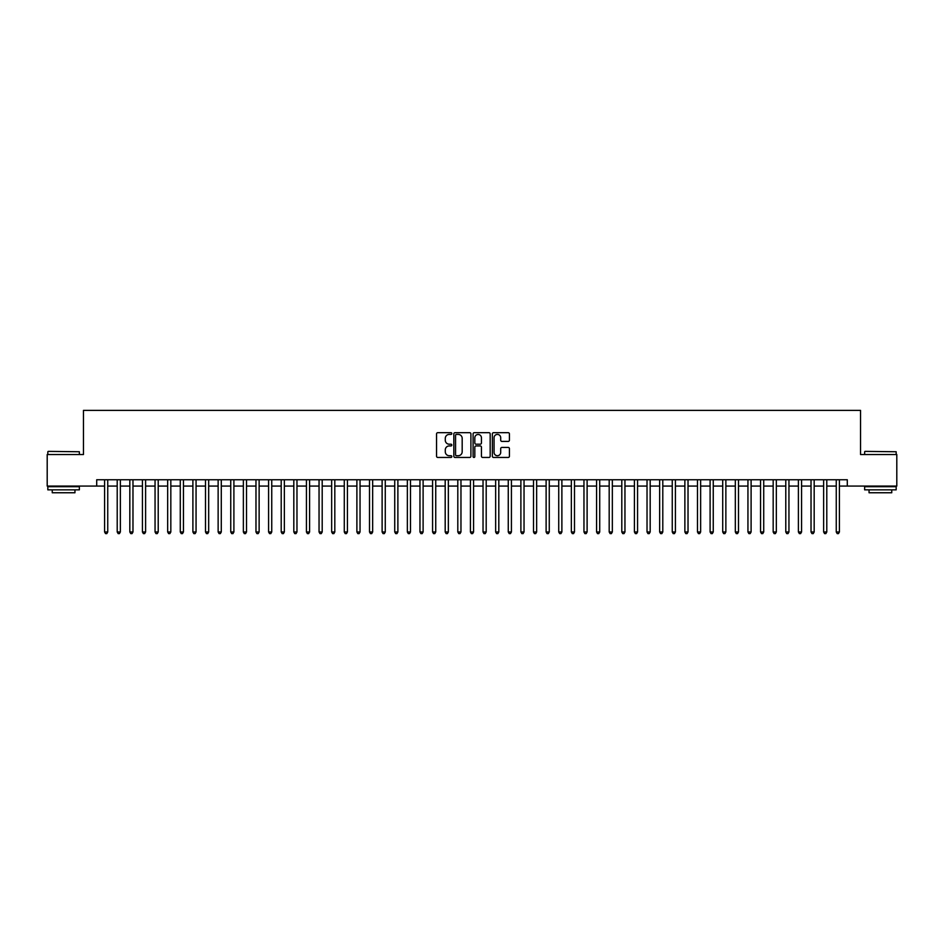 <?xml version="1.0" encoding="UTF-8"?>
<svg xmlns="http://www.w3.org/2000/svg" width="944" height="944" viewBox="0 0 944 944"><rect width="100%" height="100%" fill="white"/><g stroke="black" fill="none" stroke-linecap="round" stroke-linejoin="round"><path stroke-width="1.42" d="M451.822 433.556A0.861 0.861 0 0 0 450.949 432.682L437.792 432.682A1.239 1.239 0 0 0 436.553 433.921L436.553 456.212A1.239 1.239 0 0 0 437.792 457.451L450.949 457.451A0.861 0.861 0 0 0 451.822 456.577A0.861 0.861 0 0 0 450.949 455.716L449.25 455.716A3.965 3.965 0 0 1 445.285 451.751L445.285 449.899A3.965 3.965 0 0 1 449.25 445.934L450.949 445.934A0.861 0.861 0 0 0 451.822 445.072A0.861 0.861 0 0 0 450.949 444.199L449.25 444.199A3.965 3.965 0 0 1 445.285 440.234L445.285 438.382A3.965 3.965 0 0 1 449.25 434.417L450.949 434.417A0.861 0.861 0 0 0 451.822 433.556M508.191 441.414A1.239 1.239 0 0 0 509.43 440.175L509.43 433.921A1.239 1.239 0 0 0 508.191 432.682L493.57 432.682A1.239 1.239 0 0 0 492.343 433.921L492.343 456.212A1.239 1.239 0 0 0 493.57 457.451L508.191 457.451A1.239 1.239 0 0 0 509.43 456.212L509.43 448.66A1.239 1.239 0 0 0 508.191 447.421L501.937 447.421A1.239 1.239 0 0 0 500.698 448.66L500.698 452.4A3.316 3.316 0 0 1 497.382 455.716A3.316 3.316 0 0 1 494.066 452.4L494.066 437.733A3.316 3.316 0 0 1 497.382 434.417A3.316 3.316 0 0 1 500.698 437.733L500.698 440.175A1.239 1.239 0 0 0 501.937 441.414L508.191 441.414M96.713 486.066L47.2 486.066L47.2 454.524L83.461 454.524L83.461 410.38L860.539 410.38L860.539 454.524L896.8 454.524L896.8 486.066L847.287 486.066L847.287 479.753L96.713 479.753L96.713 486.066L104.595 486.066M470.914 433.921A1.239 1.239 0 0 0 469.675 432.682L455.067 432.682A1.239 1.239 0 0 0 453.828 433.921L453.828 456.212A1.239 1.239 0 0 0 455.067 457.451L469.675 457.451A1.239 1.239 0 0 0 470.914 456.212L470.914 433.921M474.325 432.682L488.933 432.682A1.239 1.239 0 0 1 490.172 433.921L490.172 456.212A1.239 1.239 0 0 1 488.933 457.451L482.679 457.451A1.239 1.239 0 0 1 481.44 456.212L481.44 447.173A1.239 1.239 0 0 0 480.201 445.934L476.059 445.934A1.239 1.239 0 0 0 474.82 447.173L474.82 456.577A0.861 0.861 0 0 1 473.947 457.451A0.861 0.861 0 0 1 473.086 456.577L473.086 433.921A1.239 1.239 0 0 1 474.325 432.682M107.746 486.066L117.209 486.066M120.36 486.066L129.824 486.066M132.974 486.066L142.438 486.066M145.6 486.066L155.052 486.066M158.214 486.066L167.666 486.066M170.829 486.066L180.28 486.066M183.443 486.066L192.895 486.066M196.057 486.066L205.509 486.066M208.671 486.066L218.135 486.066M221.285 486.066L230.749 486.066M233.9 486.066L243.363 486.066M246.514 486.066L255.977 486.066M259.128 486.066L268.592 486.066M271.742 486.066L281.206 486.066M284.356 486.066L293.82 486.066M296.971 486.066L306.434 486.066M309.585 486.066L319.048 486.066M322.199 486.066L331.663 486.066M334.813 486.066L344.277 486.066M347.427 486.066L356.891 486.066M360.042 486.066L369.505 486.066M372.656 486.066L382.119 486.066M385.27 486.066L394.734 486.066M397.884 486.066L407.348 486.066M410.498 486.066L419.962 486.066M423.113 486.066L432.576 486.066M435.739 486.066L445.19 486.066M448.353 486.066L457.805 486.066M460.967 486.066L470.419 486.066M473.581 486.066L483.033 486.066M486.195 486.066L495.647 486.066M498.81 486.066L508.261 486.066M511.424 486.066L520.887 486.066M524.038 486.066L533.502 486.066M536.652 486.066L546.116 486.066M549.266 486.066L558.73 486.066M561.881 486.066L571.344 486.066M574.495 486.066L583.958 486.066M587.109 486.066L596.573 486.066M599.723 486.066L609.187 486.066M612.337 486.066L621.801 486.066M624.952 486.066L634.415 486.066M637.566 486.066L647.029 486.066M650.18 486.066L659.644 486.066M662.794 486.066L672.258 486.066M675.408 486.066L684.872 486.066M688.023 486.066L697.486 486.066M700.637 486.066L710.1 486.066M713.251 486.066L722.715 486.066M725.865 486.066L735.329 486.066M738.491 486.066L747.943 486.066M751.105 486.066L760.557 486.066M763.72 486.066L773.171 486.066M776.334 486.066L785.786 486.066M788.948 486.066L798.4 486.066M801.562 486.066L811.026 486.066M814.176 486.066L823.64 486.066M826.791 486.066L836.254 486.066M839.405 486.066L847.287 486.066M456.424 434.417A0.861 0.861 0 0 0 455.563 435.29L455.563 454.855A0.861 0.861 0 0 0 456.424 455.716L458.229 455.716A3.965 3.965 0 0 0 462.182 451.751L462.182 438.382A3.965 3.965 0 0 0 458.229 434.417L456.424 434.417M481.44 437.792A3.316 3.316 0 0 0 478.124 434.476A3.316 3.316 0 0 0 474.82 437.792L474.82 442.96A1.239 1.239 0 0 0 476.059 444.199L480.201 444.199A1.239 1.239 0 0 0 481.44 442.96L481.44 437.792M107.746 479.753L107.746 531.979L104.595 531.979L104.595 479.753M107.746 531.979L106.802 533.62L105.539 533.62L104.595 531.979M48.215 451.374L79.367 451.751L48.215 451.374M63.602 489.853L47.825 489.853L47.825 486.691L79.367 486.691L79.367 489.853L63.602 489.853M74.954 489.853L74.954 492.756L52.25 492.756L52.25 489.853M865.011 451.374L896.175 451.751L865.011 451.374M880.398 489.853L864.633 489.853L864.633 486.691L896.175 486.691L896.175 489.853L880.398 489.853M891.75 489.853L891.75 492.756L869.046 492.756L869.046 489.853M120.36 479.753L120.36 531.979L117.209 531.979L117.209 479.753M120.36 531.979L119.416 533.62L118.153 533.62L117.209 531.979M132.974 479.753L132.974 531.979L129.824 531.979L129.824 479.753M132.974 531.979L132.03 533.62L130.768 533.62L129.824 531.979M145.6 479.753L145.6 531.979L142.438 531.979L142.438 479.753M145.6 531.979L144.644 533.62L143.382 533.62L142.438 531.979M158.214 479.753L158.214 531.979L155.052 531.979L155.052 479.753M158.214 531.979L157.259 533.62L155.996 533.62L155.052 531.979M170.829 479.753L170.829 531.979L167.666 531.979L167.666 479.753M170.829 531.979L169.873 533.62L168.622 533.62L167.666 531.979M183.443 479.753L183.443 531.979L180.28 531.979L180.28 479.753M183.443 531.979L182.487 533.62L181.236 533.62L180.28 531.979M196.057 479.753L196.057 531.979L192.895 531.979L192.895 479.753M196.057 531.979L195.113 533.62L193.85 533.62L192.895 531.979M208.671 479.753L208.671 531.979L205.509 531.979L205.509 479.753M208.671 531.979L207.727 533.62L206.465 533.62L205.509 531.979M221.285 479.753L221.285 531.979L218.135 531.979L218.135 479.753M221.285 531.979L220.341 533.62L219.079 533.62L218.135 531.979M233.9 479.753L233.9 531.979L230.749 531.979L230.749 479.753M233.9 531.979L232.956 533.62L231.693 533.62L230.749 531.979M246.514 479.753L246.514 531.979L243.363 531.979L243.363 479.753M246.514 531.979L245.57 533.62L244.307 533.62L243.363 531.979M259.128 479.753L259.128 531.979L255.977 531.979L255.977 479.753M259.128 531.979L258.184 533.62L256.921 533.62L255.977 531.979M271.742 479.753L271.742 531.979L268.592 531.979L268.592 479.753M271.742 531.979L270.798 533.62L269.536 533.62L268.592 531.979M284.356 479.753L284.356 531.979L281.206 531.979L281.206 479.753M284.356 531.979L283.412 533.62L282.15 533.62L281.206 531.979M296.971 479.753L296.971 531.979L293.82 531.979L293.82 479.753M296.971 531.979L296.027 533.62L294.764 533.62L293.82 531.979M309.585 479.753L309.585 531.979L306.434 531.979L306.434 479.753M309.585 531.979L308.641 533.62L307.378 533.62L306.434 531.979M322.199 479.753L322.199 531.979L319.048 531.979L319.048 479.753M322.199 531.979L321.255 533.62L319.992 533.62L319.048 531.979M334.813 479.753L334.813 531.979L331.663 531.979L331.663 479.753M334.813 531.979L333.869 533.62L332.607 533.62L331.663 531.979M347.427 479.753L347.427 531.979L344.277 531.979L344.277 479.753M347.427 531.979L346.483 533.62L345.221 533.62L344.277 531.979M360.042 479.753L360.042 531.979L356.891 531.979L356.891 479.753M360.042 531.979L359.098 533.62L357.835 533.62L356.891 531.979M372.656 479.753L372.656 531.979L369.505 531.979L369.505 479.753M372.656 531.979L371.712 533.62L370.449 533.62L369.505 531.979M385.27 479.753L385.27 531.979L382.119 531.979L382.119 479.753M385.27 531.979L384.326 533.62L383.063 533.62L382.119 531.979M397.884 479.753L397.884 531.979L394.734 531.979L394.734 479.753M397.884 531.979L396.94 533.62L395.678 533.62L394.734 531.979M410.498 479.753L410.498 531.979L407.348 531.979L407.348 479.753M410.498 531.979L409.554 533.62L408.292 533.62L407.348 531.979M423.113 479.753L423.113 531.979L419.962 531.979L419.962 479.753M423.113 531.979L422.169 533.62L420.906 533.62L419.962 531.979M435.739 479.753L435.739 531.979L432.576 531.979L432.576 479.753M435.739 531.979L434.783 533.62L433.52 533.62L432.576 531.979M448.353 479.753L448.353 531.979L445.19 531.979L445.19 479.753M448.353 531.979L447.397 533.62L446.134 533.62L445.19 531.979M460.967 479.753L460.967 531.979L457.805 531.979L457.805 479.753M460.967 531.979L460.011 533.62L458.76 533.62L457.805 531.979M473.581 479.753L473.581 531.979L470.419 531.979L470.419 479.753M473.581 531.979L472.625 533.62L471.375 533.62L470.419 531.979M486.195 479.753L486.195 531.979L483.033 531.979L483.033 479.753M486.195 531.979L485.24 533.62L483.989 533.62L483.033 531.979M498.81 479.753L498.81 531.979L495.647 531.979L495.647 479.753M498.81 531.979L497.866 533.62L496.603 533.62L495.647 531.979M511.424 479.753L511.424 531.979L508.261 531.979L508.261 479.753M511.424 531.979L510.48 533.62L509.217 533.62L508.261 531.979M524.038 479.753L524.038 531.979L520.887 531.979L520.887 479.753M524.038 531.979L523.094 533.62L521.831 533.62L520.887 531.979M536.652 479.753L536.652 531.979L533.502 531.979L533.502 479.753M536.652 531.979L535.708 533.62L534.446 533.62L533.502 531.979M549.266 479.753L549.266 531.979L546.116 531.979L546.116 479.753M549.266 531.979L548.322 533.62L547.06 533.62L546.116 531.979M561.881 479.753L561.881 531.979L558.73 531.979L558.73 479.753M561.881 531.979L560.937 533.62L559.674 533.62L558.73 531.979M574.495 479.753L574.495 531.979L571.344 531.979L571.344 479.753M574.495 531.979L573.551 533.62L572.288 533.62L571.344 531.979M587.109 479.753L587.109 531.979L583.958 531.979L583.958 479.753M587.109 531.979L586.165 533.62L584.902 533.62L583.958 531.979M599.723 479.753L599.723 531.979L596.573 531.979L596.573 479.753M599.723 531.979L598.779 533.62L597.517 533.62L596.573 531.979M612.337 479.753L612.337 531.979L609.187 531.979L609.187 479.753M612.337 531.979L611.393 533.62L610.131 533.62L609.187 531.979M624.952 479.753L624.952 531.979L621.801 531.979L621.801 479.753M624.952 531.979L624.008 533.62L622.745 533.62L621.801 531.979M637.566 479.753L637.566 531.979L634.415 531.979L634.415 479.753M637.566 531.979L636.622 533.62L635.359 533.62L634.415 531.979M650.18 479.753L650.18 531.979L647.029 531.979L647.029 479.753M650.18 531.979L649.236 533.62L647.973 533.62L647.029 531.979M662.794 479.753L662.794 531.979L659.644 531.979L659.644 479.753M662.794 531.979L661.85 533.62L660.588 533.62L659.644 531.979M675.408 479.753L675.408 531.979L672.258 531.979L672.258 479.753M675.408 531.979L674.464 533.62L673.202 533.62L672.258 531.979M688.023 479.753L688.023 531.979L684.872 531.979L684.872 479.753M688.023 531.979L687.079 533.62L685.816 533.62L684.872 531.979M700.637 479.753L700.637 531.979L697.486 531.979L697.486 479.753M700.637 531.979L699.693 533.62L698.43 533.62L697.486 531.979M713.251 479.753L713.251 531.979L710.1 531.979L710.1 479.753M713.251 531.979L712.307 533.62L711.044 533.62L710.1 531.979M725.865 479.753L725.865 531.979L722.715 531.979L722.715 479.753M725.865 531.979L724.921 533.62L723.659 533.62L722.715 531.979M738.491 479.753L738.491 531.979L735.329 531.979L735.329 479.753M738.491 531.979L737.535 533.62L736.273 533.62L735.329 531.979M751.105 479.753L751.105 531.979L747.943 531.979L747.943 479.753M751.105 531.979L750.15 533.62L748.887 533.62L747.943 531.979M763.72 479.753L763.72 531.979L760.557 531.979L760.557 479.753M763.72 531.979L762.764 533.62L761.513 533.62L760.557 531.979M776.334 479.753L776.334 531.979L773.171 531.979L773.171 479.753M776.334 531.979L775.378 533.62L774.127 533.62L773.171 531.979M788.948 479.753L788.948 531.979L785.786 531.979L785.786 479.753M788.948 531.979L788.004 533.62L786.741 533.62L785.786 531.979M801.562 479.753L801.562 531.979L798.4 531.979L798.4 479.753M801.562 531.979L800.618 533.62L799.356 533.62L798.4 531.979M814.176 479.753L814.176 531.979L811.026 531.979L811.026 479.753M814.176 531.979L813.232 533.62L811.97 533.62L811.026 531.979M826.791 479.753L826.791 531.979L823.64 531.979L823.64 479.753M826.791 531.979L825.847 533.62L824.584 533.62L823.64 531.979M839.405 479.753L839.405 531.979L836.254 531.979L836.254 479.753M839.405 531.979L838.461 533.62L837.198 533.62L836.254 531.979M47.825 454.524L47.825 451.751M55.023 486.691L55.023 486.066M72.181 486.691L72.181 486.066M79.367 454.524L79.367 451.751M864.633 454.524L864.633 451.751M871.819 486.691L871.819 486.066M888.977 486.691L888.977 486.066M896.175 454.524L896.175 451.751"/></g></svg>
